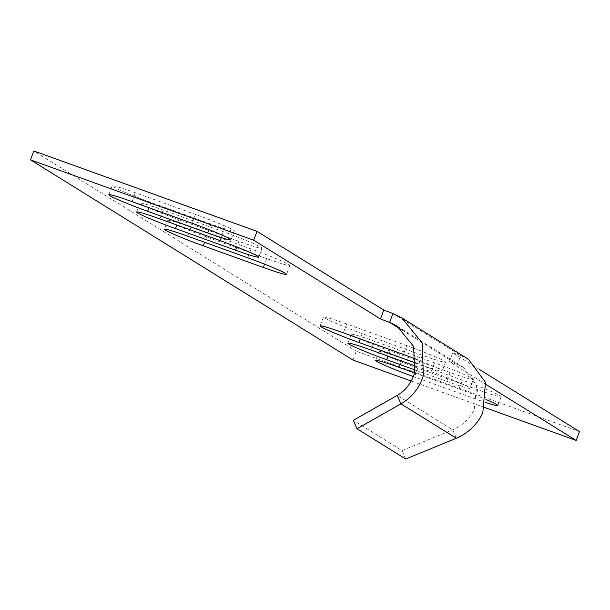 <?xml version="1.0" encoding="UTF-8"?>
<svg xmlns="http://www.w3.org/2000/svg" width="610" height="610" viewBox="0 0 610 610"><rect width="100%" height="100%" fill="white"/><g stroke="black" fill="none" stroke-linecap="round" stroke-linejoin="round"><path stroke-width="0.46" stroke-dasharray="3.05 2.29" d="M486.002 384.46L449.387 361.73L457.378 364.452L463.463 367.327L476.738 385.611L474.214 409.668C469.715 418.91 462.525 425.62 452.635 429.798L402.005 450.561L353.297 420.32M168.749 221.316A33.169 1.838 -159.3 0 0 206.577 236.97L266.661 258.61A33.169 1.838 -159.3 0 0 289.902 265.502A33.169 1.838 -159.3 0 0 251.091 248.949L191.006 227.309A33.169 1.838 -159.3 0 0 167.765 220.416A33.169 1.838 -159.3 0 0 168.749 221.316M140.948 204.06A33.169 1.838 -159.3 0 0 178.776 219.714L238.861 241.354A33.169 1.838 -159.3 0 0 262.109 248.247A33.169 1.838 -159.3 0 0 223.29 231.686L163.205 210.046A33.169 1.838 -159.3 0 0 139.964 203.153A33.169 1.838 -159.3 0 0 140.948 204.06M113.147 186.797A33.169 1.838 -159.3 0 0 150.975 202.451L211.06 224.091A33.169 1.838 -159.3 0 0 234.309 230.984A33.169 1.838 -159.3 0 0 195.497 214.43L135.405 192.783A33.169 1.838 -159.3 0 0 112.164 185.898A33.169 1.838 -159.3 0 0 113.147 186.797M362.248 333.624A33.169 1.838 20.7 0 1 324.421 317.978A33.169 1.838 20.7 0 1 323.437 317.07A33.169 1.838 20.7 0 1 346.686 323.963L406.771 345.603A33.169 1.838 20.7 0 1 445.582 362.157A33.169 1.838 20.7 0 1 422.341 355.264L362.248 333.624L360.258 338.908M390.049 350.887A33.169 1.838 20.7 0 1 352.222 335.233A33.169 1.838 20.7 0 1 351.238 334.326A33.169 1.838 20.7 0 1 374.487 341.219L434.572 362.858A33.169 1.838 20.7 0 1 473.383 379.42A33.169 1.838 20.7 0 1 450.142 372.527L390.049 350.887L388.059 356.164M486.086 402.608A33.169 1.838 20.7 0 1 474.595 398.635L414.503 376.995A33.169 1.838 20.7 0 1 413.359 376.583M417.85 368.15A33.169 1.838 20.7 0 1 380.022 352.496A33.169 1.838 20.7 0 1 379.039 351.589A33.169 1.838 20.7 0 1 402.28 358.482L462.372 380.121A33.169 1.838 20.7 0 1 501.184 396.675A33.169 1.838 20.7 0 1 477.935 389.79L417.85 368.15L414.503 376.995M405.711 459.01L402.005 450.561M456.341 438.247L452.635 429.798L397.24 395.41M479.285 369.363L452.734 352.877L449.387 361.73M411.239 381.036L484.813 407.533M352.976 360.06L356.316 351.207L579.5 431.583M356.316 351.207L33.847 150.99M414.625 372.985L459.025 388.974A33.169 1.838 20.7 0 1 486.574 399.733M416.028 366.236L431.224 371.711A33.169 1.838 20.7 0 1 470.036 388.273A33.169 1.838 20.7 0 1 446.795 381.38L415.372 370.064M416.287 359.26A33.169 1.838 20.7 0 1 442.235 371.01A33.169 1.838 20.7 0 1 418.994 364.117L416.287 363.141M452.734 352.877L460.725 355.599L457.378 364.452L403.103 330.757M392.97 313.532L460.725 355.599L468.465 359.275M206.577 236.97L204.579 242.254M178.776 219.714L176.778 224.991M150.975 202.451L148.977 207.728M477.935 389.79L474.595 398.635M462.372 380.121L459.025 388.974M402.28 358.482L398.94 367.334M450.142 372.527L446.795 381.38M434.572 362.858L431.224 371.711M374.487 341.219L371.139 350.071M422.341 355.264L418.994 364.117M406.771 345.603L403.423 354.456M346.686 323.963L343.338 332.816M135.405 192.783L132.065 201.635M195.497 214.43L192.15 223.275M211.06 224.091L208.971 229.635M163.205 210.046L159.858 218.898M223.29 231.686L219.951 240.538M238.861 241.354L236.764 246.89M191.006 227.309L187.659 236.162M251.091 248.949L247.751 257.801M266.661 258.61L264.565 264.153M463.463 367.319L396.774 325.915M501.184 396.675L497.836 405.528M379.039 351.589L375.691 360.441M473.383 379.42L470.036 388.273M351.238 334.326L347.891 343.178M445.582 362.157L442.235 371.01M323.437 317.07L320.097 325.923M112.164 185.898L108.816 194.743M234.309 230.984L230.961 239.837M139.964 203.153L136.617 212.006M262.109 248.247L258.762 257.092M167.765 220.416L164.418 229.268M289.902 265.502L286.563 274.355"/><path stroke-width="0.91" d="M468.465 359.275L485.499 382.409L482.8 412.757C477.348 424.415 468.533 432.909 456.341 438.247L405.711 459.01L356.995 428.761L353.297 420.32L397.24 395.41C405.757 390.369 411.575 382.805 414.701 372.718L413.633 346.434L396.774 325.915L389.63 322.385L380.449 318.923L383.789 310.071L392.97 313.532L389.63 322.385L403.103 330.757M456.341 438.247L400.945 403.85C411.765 397.667 419.207 388.318 423.287 375.806L422.394 343.232L401.769 317.863L392.97 313.532M165.401 230.168A33.169 1.838 -159.3 0 0 203.229 245.822L263.314 267.462A33.169 1.838 -159.3 0 0 286.563 274.355A33.169 1.838 -159.3 0 0 247.751 257.801L187.659 236.162A33.169 1.838 -159.3 0 0 164.418 229.268A33.169 1.838 -159.3 0 0 165.401 230.168M137.601 212.913A33.169 1.838 -159.3 0 0 175.428 228.567L235.513 250.207A33.169 1.838 -159.3 0 0 258.762 257.092A33.169 1.838 -159.3 0 0 219.951 240.538L159.858 218.898A33.169 1.838 -159.3 0 0 136.617 212.006A33.169 1.838 -159.3 0 0 137.601 212.913M109.8 195.65A33.169 1.838 -159.3 0 0 147.628 211.304L207.72 232.944A33.169 1.838 -159.3 0 0 230.961 239.837A33.169 1.838 -159.3 0 0 192.15 223.275L132.065 201.635A33.169 1.838 -159.3 0 0 108.816 194.743A33.169 1.838 -159.3 0 0 109.8 195.65M416.287 363.141L358.909 342.477A33.169 1.838 20.7 0 1 321.081 326.823A33.169 1.838 20.7 0 1 320.097 325.923A33.169 1.838 20.7 0 1 343.338 332.816L403.423 354.456A33.169 1.838 20.7 0 1 416.287 359.26M415.372 370.064L386.709 359.74A33.169 1.838 20.7 0 1 348.882 344.086A33.169 1.838 20.7 0 1 347.891 343.178A33.169 1.838 20.7 0 1 371.139 350.071L416.028 366.236M413.359 376.583A33.169 1.838 20.7 0 1 376.675 361.349A33.169 1.838 20.7 0 1 375.691 360.441A33.169 1.838 20.7 0 1 398.94 367.334L414.625 372.985M397.24 395.41L400.945 403.85L356.995 428.761M411.239 381.036L352.976 360.06L30.5 159.843L253.684 240.218L257.023 231.365L383.789 310.071M253.684 240.218L380.449 318.923M484.813 407.533L576.153 440.435L486.002 384.46M576.153 440.435L579.5 431.583L479.285 369.363M30.5 159.843L33.847 150.99L257.023 231.365M486.574 399.733A33.169 1.838 20.7 0 1 497.836 405.528A33.169 1.838 20.7 0 1 486.086 402.608M204.579 242.254L203.229 245.822M176.778 224.991L175.428 228.567M148.977 207.728L147.628 211.304M360.258 338.908L358.909 342.477M388.059 356.164L386.709 359.74M208.971 229.635L207.72 232.944M236.764 246.89L235.513 250.207M264.565 264.153L263.314 267.462M468.465 359.267L401.769 317.863"/></g></svg>
